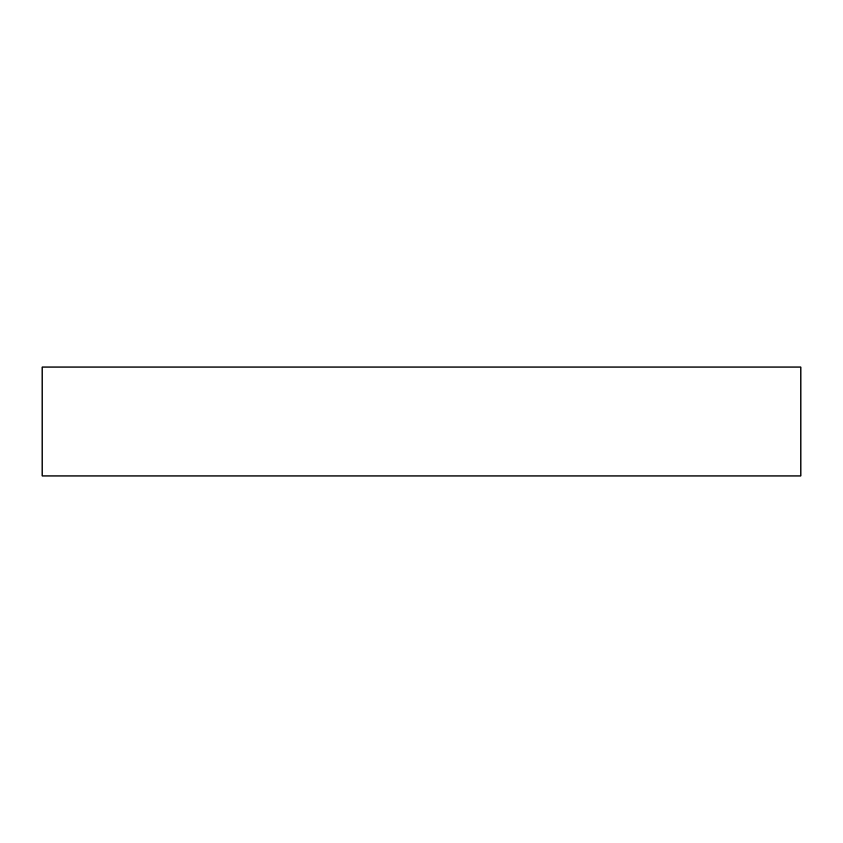 <?xml version="1.0" encoding="UTF-8"?>
<svg xmlns="http://www.w3.org/2000/svg" width="843" height="843" viewBox="0 0 843 843"><rect width="100%" height="100%" fill="white"/><g stroke="black" fill="none" stroke-linecap="round" stroke-linejoin="round"><path stroke-width="1.26" d="M800.85 475.958L800.85 367.042L42.15 367.042L42.15 475.958L800.85 475.958"/></g></svg>
